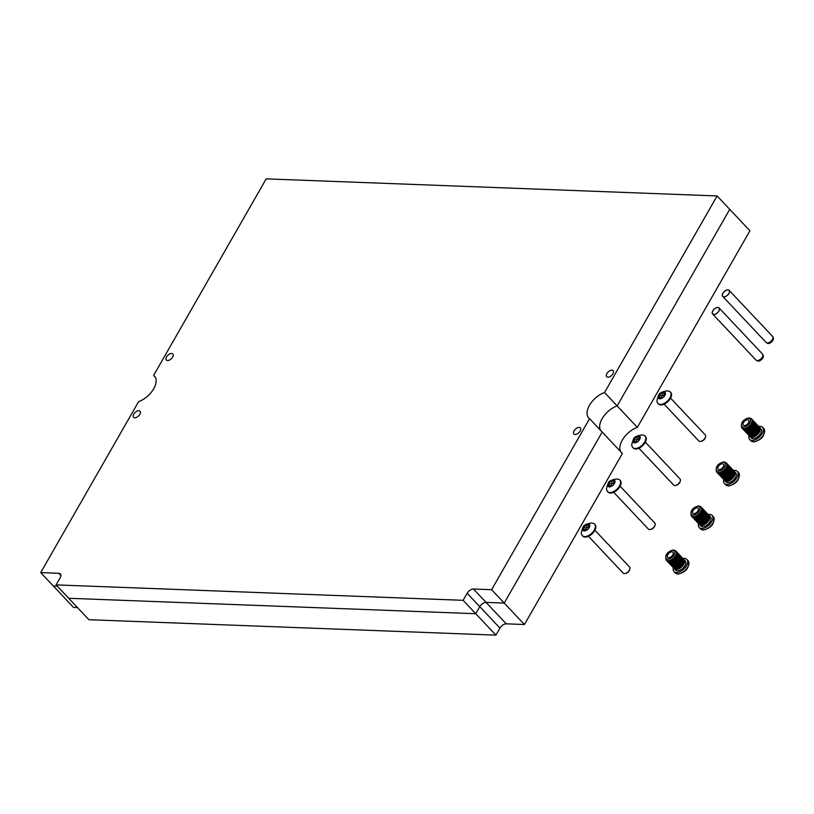 <?xml version="1.0" encoding="UTF-8"?>
<svg xmlns="http://www.w3.org/2000/svg" width="814" height="814" viewBox="0 0 814 814"><rect width="100%" height="100%" fill="white"/><g stroke="black" fill="none" stroke-linecap="round" stroke-linejoin="round"><path stroke-width="1.22" d="M155.179 377.096L153.622 375.437A17.715 9.839 136.7 0 1 154.487 376.19A17.715 9.839 136.7 0 1 153.215 389.611A17.715 9.839 136.7 0 1 138.655 401.567L40.7 572.608L73.525 607.427L77.462 607.58M729.731 209.351L617.154 405.921L637.352 427.36L749.928 230.779L729.731 209.351L617.154 405.921A17.715 9.839 136.7 0 0 603.113 417.083A17.715 9.839 136.7 0 0 600.62 430.403A17.715 9.839 136.7 0 1 603.113 417.083A17.715 9.839 136.7 0 1 617.154 405.921L604.527 392.531L717.114 195.95L729.731 209.351M589.56 418.661L622.384 453.49L524.43 624.521L504.232 603.093L602.187 432.061L504.232 603.093L486.07 602.401L504.232 603.093L491.605 589.702L589.56 418.661A17.715 9.839 136.7 0 1 588.695 417.918A17.715 9.839 136.7 0 1 589.967 404.497A17.715 9.839 136.7 0 1 604.527 392.531M40.7 572.608L58.862 573.29A5.535 3.073 136.7 0 1 60.358 573.901A5.535 3.073 136.7 0 1 60.114 577.838L56.085 584.89L463.115 600.315L475.732 613.715L68.702 598.28L88.899 619.708L495.93 635.144L499.969 628.093A5.535 3.073 136.7 0 1 506.267 623.829L524.43 624.521M56.085 584.89L68.702 598.28L475.732 613.715L479.772 606.664L475.732 613.715L495.93 635.144M620.817 451.831A17.715 9.839 136.7 0 1 623.31 438.512A17.715 9.839 136.7 0 1 637.352 427.36M53.327 585.999L57.265 586.151L53.327 585.999M463.115 600.315L467.144 593.274L479.772 606.664A5.535 3.073 136.7 0 1 486.07 602.401L506.267 623.829M575.101 434.462A4.426 2.462 136.7 0 1 573.901 433.974A4.426 2.462 136.7 0 1 574.684 429.955A4.426 2.462 136.7 0 1 579.141 427.421A4.426 2.462 136.7 0 1 580.341 427.91A4.426 2.462 136.7 0 1 579.548 431.929A4.426 2.462 136.7 0 1 575.101 434.462M134.788 417.775A4.426 2.462 136.7 0 1 133.577 417.287A4.426 2.462 136.7 0 1 134.371 413.268A4.426 2.462 136.7 0 1 138.818 410.724A4.426 2.462 136.7 0 1 140.028 411.212A4.426 2.462 136.7 0 1 139.235 415.232A4.426 2.462 136.7 0 1 134.788 417.775M167.572 360.521A4.426 2.462 136.7 0 1 166.371 360.032A4.426 2.462 136.7 0 1 167.155 356.013A4.426 2.462 136.7 0 1 171.612 353.469A4.426 2.462 136.7 0 1 172.812 353.958A4.426 2.462 136.7 0 1 172.029 357.977A4.426 2.462 136.7 0 1 167.572 360.521M607.895 377.208A4.426 2.462 136.7 0 1 606.684 376.719A4.426 2.462 136.7 0 1 607.478 372.7A4.426 2.462 136.7 0 1 611.924 370.167A4.426 2.462 136.7 0 1 613.135 370.645A4.426 2.462 136.7 0 1 612.342 374.664A4.426 2.462 136.7 0 1 607.895 377.208M153.622 375.437L266.198 178.856L717.114 195.95M499.969 628.093L479.772 606.664A5.535 3.073 136.7 0 1 486.07 602.401L473.453 589.01L491.605 589.702M467.144 593.274A5.535 3.073 136.7 0 1 473.453 589.01M664.132 404.192L698.799 440.964A4.426 2.462 -43.3 0 0 699.999 441.453A4.426 2.462 -43.3 0 0 700.752 441.392A4.426 2.462 -43.3 0 0 705.545 436.874A4.426 2.462 -43.3 0 0 705.239 434.9L670.583 398.117M662.199 397.334A1.262 0.702 136.7 0 1 662.474 397.415A0.926 0.509 -43.3 0 0 663.817 396.184A1.262 0.702 136.7 0 1 664.712 394.627A0.926 0.509 -43.3 0 0 664.804 393.345A1.262 0.702 136.7 0 1 664.112 393.264A1.262 0.702 136.7 0 1 664.092 392.521A0.926 0.509 -43.3 0 0 662.85 392.47A1.262 0.702 136.7 0 1 661.233 393.213A0.926 0.509 -43.3 0 0 659.9 394.444A1.262 0.702 136.7 0 1 659.004 396.001A0.926 0.509 -43.3 0 0 658.902 397.283A1.262 0.702 136.7 0 1 659.248 397.222A1.262 0.702 136.7 0 1 659.594 397.364A1.262 0.702 136.7 0 1 659.615 398.107A0.926 0.509 -43.3 0 0 660.866 398.158A1.262 0.702 136.7 0 1 662.199 397.334M664.285 394.953A1.262 0.702 136.7 0 1 663.125 395.217A0.926 0.509 -43.3 0 0 661.792 396.449A1.262 0.702 136.7 0 1 661.314 397.69M664.997 394.2A0.926 0.509 -43.3 0 0 664.743 394.485A1.262 0.702 136.7 0 1 664.499 394.77M659.859 398.799A4.385 2.432 136.7 0 1 658.862 395.197A4.385 2.432 136.7 0 1 663.848 391.829A4.385 2.432 136.7 0 1 664.855 395.431A4.385 2.432 136.7 0 1 659.859 398.799M660.317 404.446A8.415 4.67 136.7 0 1 658.027 403.52A8.415 4.67 136.7 0 1 657.315 402.075C656.572 401.79 657.01 399.532 658.628 395.289C659.025 393.264 661.792 391.799 666.931 390.893L668.874 391.178A8.415 4.67 136.7 0 1 670.278 391.982A8.415 4.67 136.7 0 1 668.772 399.623A8.415 4.67 136.7 0 1 660.317 404.446M658.292 403.754A8.415 4.67 -43.3 0 0 658.506 404.029A8.415 4.67 -43.3 0 0 660.795 404.955A8.415 4.67 -43.3 0 0 669.25 400.132A8.415 4.67 -43.3 0 0 670.756 392.49A8.415 4.67 -43.3 0 0 670.492 392.256M705.423 437.25A3.582 1.994 136.7 0 1 705.351 437.586A3.582 1.994 136.7 0 1 701.475 441.239A3.582 1.994 136.7 0 1 701.139 441.29M661.11 397.873A1.262 0.702 136.7 0 1 660.897 398.015A0.926 0.509 -43.3 0 0 660.51 398.331M744.322 425.559A3.653 2.035 -43.3 0 0 747.995 423.463A3.653 2.035 -43.3 0 0 748.646 420.146A3.653 2.035 -43.3 0 0 747.649 419.749A3.653 2.035 -43.3 0 0 743.976 421.845A3.653 2.035 -43.3 0 0 743.324 425.162A3.653 2.035 -43.3 0 0 744.322 425.559M758.668 426.444A8.852 4.925 136.7 0 1 760.123 426.322A8.852 4.925 136.7 0 1 762.525 427.299A8.852 4.925 136.7 0 1 760.948 435.337A8.852 4.925 136.7 0 1 752.044 440.415A8.852 4.925 136.7 0 1 749.643 439.438A8.852 4.925 136.7 0 1 749.022 435.551M749.877 436.457A6.644 3.694 -43.3 0 0 749.989 436.589A6.644 3.694 -43.3 0 0 750.101 436.701L742.531 428.663A6.644 3.694 -43.3 0 0 743.172 429.07A6.644 3.694 -43.3 0 0 743.986 429.263A6.644 3.694 -43.3 0 0 744.22 429.283A6.644 3.694 -43.3 0 0 744.932 429.243L752.512 437.281A6.644 3.694 -43.3 0 1 751.79 437.311A6.644 3.694 -43.3 0 1 751.576 437.301L743.986 429.263L751.576 437.301A6.644 3.694 -43.3 0 1 750.752 437.108L743.172 429.07L750.752 437.108A6.644 3.694 -43.3 0 1 750.111 436.701L742.531 428.663A6.644 3.694 -43.3 0 1 742.409 428.551L741.778 427.879A6.644 3.694 136.7 0 0 743.589 428.612A6.644 3.694 136.7 0 0 750.264 424.796A6.644 3.694 136.7 0 0 751.444 418.772L752.075 419.434A6.644 3.694 -43.3 0 1 752.217 419.597L759.788 427.635A6.644 3.694 -43.3 0 0 759.655 427.472A6.644 3.694 -43.3 0 0 759.503 427.33M759.655 427.472L760.917 428.815A6.644 3.694 136.7 0 1 759.737 434.839A6.644 3.694 136.7 0 1 753.052 438.654A6.644 3.694 136.7 0 1 751.251 437.922L749.989 436.589M759.798 427.635L752.217 419.607A6.644 3.694 -43.3 0 1 752.563 420.278L760.144 428.317A6.644 3.694 -43.3 0 0 759.798 427.635L759.696 427.849M760.144 428.327L752.574 420.289A6.644 3.694 -43.3 0 1 752.706 421.113L760.276 429.151A6.644 3.694 -43.3 0 0 760.144 428.327L759.879 428.734M760.276 429.161L752.706 421.123A6.644 3.694 -43.3 0 1 752.614 422.059L760.184 430.097A6.644 3.694 -43.3 0 0 760.276 429.161L759.818 429.711M760.184 430.107L752.614 422.069A6.644 3.694 -43.3 0 1 752.309 423.097L759.879 431.125A6.644 3.694 -43.3 0 0 760.184 430.107L759.523 430.748M759.869 431.145L752.299 423.107A6.644 3.694 -43.3 0 1 751.79 424.155L759.36 432.193A6.644 3.694 -43.3 0 0 759.869 431.145L759.36 432.193L751.78 424.175A6.644 3.694 -43.3 0 1 751.088 425.223L758.658 433.252A6.644 3.694 -43.3 0 0 759.36 432.203L758.658 433.252L751.078 425.234A6.644 3.694 -43.3 0 1 750.233 426.231L757.803 434.269A6.644 3.694 -43.3 0 0 758.658 433.272L757.803 434.269L750.223 426.241A6.644 3.694 -43.3 0 1 749.246 427.147L756.827 435.185A6.644 3.694 -43.3 0 0 757.793 434.279L756.827 435.185L749.236 427.157A6.644 3.694 -43.3 0 1 748.188 427.94L755.758 435.978A6.644 3.694 -43.3 0 0 756.806 435.195L755.758 435.978L748.178 427.95A6.644 3.694 -43.3 0 1 747.089 428.571L754.659 436.599A6.644 3.694 -43.3 0 0 755.748 435.978L754.659 436.599M754.649 436.609L747.069 428.571A6.644 3.694 -43.3 0 1 745.99 429.009L753.561 437.047A6.644 3.694 -43.3 0 0 754.649 436.609L753.561 437.047L745.98 429.009A6.644 3.694 -43.3 0 1 744.952 429.243L752.523 437.281A6.644 3.694 -43.3 0 0 753.55 437.047M759.136 431.705L751.882 424.002M758.587 432.661L751.302 424.928M757.885 433.597L750.579 425.844M757.061 434.462L749.755 426.709M756.135 435.225L748.839 427.482M755.168 435.866L747.883 428.133M754.181 436.345L746.916 428.642M753.194 436.67L752.523 437.281M752.146 436.894L751.576 437.301M718.782 311.09A4.314 2.401 136.7 0 1 713.868 314.408A4.314 2.401 136.7 0 1 712.891 310.867A4.314 2.401 136.7 0 1 713.644 309.798A4.314 2.401 136.7 0 1 714.794 308.72A4.314 2.401 136.7 0 1 718.681 307.773A4.314 2.401 136.7 0 1 718.782 311.09M719.057 307.936L762.484 354.019A4.426 2.462 136.7 0 1 762.728 354.385L763.206 355.403A4.07 2.259 136.7 0 1 762.799 357.957A4.07 2.259 136.7 0 1 758.16 361.101A4.07 2.259 136.7 0 1 757.376 360.897L756.389 360.358A4.426 2.462 136.7 0 1 756.033 360.093L712.616 314.011A4.426 2.462 136.7 0 1 713.4 309.992A4.426 2.462 136.7 0 1 717.856 307.458A4.426 2.462 136.7 0 1 719.057 307.936A4.426 2.462 136.7 0 1 718.274 311.955A4.426 2.462 136.7 0 1 713.817 314.499A4.426 2.462 136.7 0 1 712.616 314.011M762.728 354.385A4.426 2.462 136.7 0 1 761.436 358.333A4.426 2.462 136.7 0 1 757.244 360.571A4.426 2.462 136.7 0 1 756.389 360.358M728.876 293.467A4.314 2.401 136.7 0 1 723.961 296.795A4.314 2.401 136.7 0 1 722.974 293.243A4.314 2.401 136.7 0 1 723.738 292.175A4.314 2.401 136.7 0 1 724.877 291.107A4.314 2.401 136.7 0 1 728.764 290.16A4.314 2.401 136.7 0 1 728.876 293.467M729.151 290.323L772.567 336.396A4.426 2.462 136.7 0 1 772.822 336.772L773.3 337.79A4.07 2.259 136.7 0 1 772.893 340.344A4.07 2.259 136.7 0 1 768.253 343.477A4.07 2.259 136.7 0 1 767.47 343.284L766.483 342.745A4.426 2.462 136.7 0 1 766.127 342.47L722.7 296.398A4.426 2.462 136.7 0 1 723.493 292.379A4.426 2.462 136.7 0 1 727.94 289.835A4.426 2.462 136.7 0 1 729.151 290.323A4.426 2.462 136.7 0 1 728.357 294.342A4.426 2.462 136.7 0 1 723.911 296.886A4.426 2.462 136.7 0 1 722.7 296.398M772.822 336.772A4.426 2.462 136.7 0 1 771.53 340.72A4.426 2.462 136.7 0 1 767.327 342.959A4.426 2.462 136.7 0 1 766.483 342.745M719.098 469.607A3.653 2.035 -43.3 0 0 722.771 467.511A3.653 2.035 -43.3 0 0 723.422 464.194A3.653 2.035 -43.3 0 0 722.425 463.787A3.653 2.035 -43.3 0 0 718.752 465.883A3.653 2.035 -43.3 0 0 718.101 469.2A3.653 2.035 -43.3 0 0 719.098 469.607M733.445 470.492A8.852 4.925 136.7 0 1 734.9 470.37A8.852 4.925 136.7 0 1 737.301 471.337A8.852 4.925 136.7 0 1 735.724 479.375A8.852 4.925 136.7 0 1 726.821 484.462A8.852 4.925 136.7 0 1 724.419 483.485A8.852 4.925 136.7 0 1 723.799 479.588M724.653 480.504A6.644 3.694 -43.3 0 0 724.765 480.626A6.644 3.694 -43.3 0 0 724.877 480.738L717.307 472.7A6.644 3.694 -43.3 0 1 717.185 472.588L716.554 471.927A6.644 3.694 136.7 0 0 718.365 472.649A6.644 3.694 136.7 0 0 725.04 468.844A6.644 3.694 136.7 0 0 726.22 462.81L726.861 463.481A6.644 3.694 -43.3 0 1 726.994 463.634L734.564 471.672A6.644 3.694 -43.3 0 0 734.432 471.52A6.644 3.694 -43.3 0 0 734.279 471.377M725.081 480.667L724.887 480.748A6.644 3.694 -43.3 0 0 725.528 481.145L717.948 473.107A6.644 3.694 -43.3 0 0 718.762 473.31A6.644 3.694 -43.3 0 0 718.996 473.321A6.644 3.694 -43.3 0 0 719.708 473.29A6.644 3.694 -43.3 0 0 720.756 473.056A6.644 3.694 -43.3 0 0 721.845 472.619A6.644 3.694 -43.3 0 0 722.954 471.988L730.524 480.026A6.644 3.694 -43.3 0 0 731.583 479.243A6.644 3.694 -43.3 0 0 732.569 478.317L724.999 470.288A6.644 3.694 -43.3 0 0 725.854 469.271L733.434 477.309A6.644 3.694 -43.3 0 0 734.136 476.251A6.644 3.694 -43.3 0 0 734.645 475.183A6.644 3.694 -43.3 0 0 734.961 474.155A6.644 3.694 -43.3 0 0 735.052 473.199A6.644 3.694 -43.3 0 0 734.92 472.364A6.644 3.694 -43.3 0 0 734.574 471.682L726.994 463.644A6.644 3.694 -43.3 0 1 727.34 464.316L727.35 464.326A6.644 3.694 -43.3 0 1 727.482 465.15L735.052 473.188L727.482 465.16A6.644 3.694 -43.3 0 1 727.39 466.107L734.961 474.145L727.39 466.117A6.644 3.694 -43.3 0 1 727.085 467.134L734.655 475.173L727.075 467.144A6.644 3.694 -43.3 0 1 726.566 468.203L734.136 476.241L726.556 468.213A6.644 3.694 -43.3 0 1 725.864 469.261L733.434 477.299L732.58 478.306A6.644 3.694 -43.3 0 0 733.434 477.309L726.078 468.976M724.887 480.748L717.307 472.71A6.644 3.694 -43.3 0 0 717.948 473.107L725.528 481.145A6.644 3.694 -43.3 0 0 726.342 481.339L718.762 473.31L726.353 481.339A6.644 3.694 -43.3 0 0 726.566 481.359A6.644 3.694 -43.3 0 0 727.289 481.328L719.708 473.29L727.299 481.318A6.644 3.694 -43.3 0 0 728.327 481.094A6.644 3.694 -43.3 0 0 729.425 480.657A6.644 3.694 -43.3 0 0 730.524 480.026L722.964 471.978A6.644 3.694 -43.3 0 0 724.012 471.204A6.644 3.694 -43.3 0 0 724.999 470.288L732.58 478.306M734.432 471.52L735.693 472.853A6.644 3.694 136.7 0 1 734.513 478.886A6.644 3.694 136.7 0 1 727.828 482.702A6.644 3.694 136.7 0 1 726.027 481.969L724.765 480.626M732.569 478.317L731.603 479.232L724.022 471.194L731.583 479.243L729.436 480.647L721.865 472.608L729.425 480.657L728.337 481.084L720.766 473.046L728.327 481.094M735.052 473.199L734.594 473.748M734.961 474.155L734.299 474.796M734.645 475.183L733.363 476.709M733.913 475.752L726.658 468.05M732.661 477.635L725.355 469.882M731.837 478.5L724.531 470.746M730.911 479.273L723.615 471.52M729.944 479.904L722.659 472.181M728.957 480.392L721.692 472.69M727.97 480.708L727.299 481.318M726.922 480.932L726.353 481.339M693.874 513.644A3.653 2.035 -43.3 0 0 697.547 511.548A3.653 2.035 -43.3 0 0 698.198 508.231A3.653 2.035 -43.3 0 0 697.201 507.834A3.653 2.035 -43.3 0 0 693.528 509.93A3.653 2.035 -43.3 0 0 692.877 513.247A3.653 2.035 -43.3 0 0 693.874 513.644M708.221 514.529A8.852 4.925 136.7 0 1 709.676 514.407A8.852 4.925 136.7 0 1 712.077 515.384A8.852 4.925 136.7 0 1 710.5 523.422A8.852 4.925 136.7 0 1 701.597 528.5A8.852 4.925 136.7 0 1 699.195 527.533A8.852 4.925 136.7 0 1 698.575 523.636M699.43 524.542A6.644 3.694 -43.3 0 0 699.541 524.674A6.644 3.694 -43.3 0 0 699.653 524.786L692.083 516.748A6.644 3.694 -43.3 0 0 692.724 517.155A6.644 3.694 -43.3 0 0 693.538 517.348A6.644 3.694 -43.3 0 0 693.772 517.368A6.644 3.694 -43.3 0 0 694.484 517.328A6.644 3.694 -43.3 0 0 695.532 517.094L703.103 525.132A6.644 3.694 -43.3 0 0 704.202 524.694A6.644 3.694 -43.3 0 0 705.3 524.074L697.73 516.035A6.644 3.694 -43.3 0 0 698.788 515.242L706.359 523.28L705.311 524.063A6.644 3.694 -43.3 0 0 706.359 523.28M691.33 515.964C689.967 510.958 692.439 507.6 698.727 505.901L700.996 506.857A6.644 3.694 136.7 0 1 699.816 512.881A6.644 3.694 136.7 0 1 693.141 516.697A6.644 3.694 136.7 0 1 691.33 515.964L691.961 516.636A6.644 3.694 -43.3 0 0 692.083 516.748L699.664 524.786A6.644 3.694 -43.3 0 0 700.305 525.183L692.724 517.155L700.305 525.193A6.644 3.694 -43.3 0 0 701.119 525.386L693.538 517.348L701.129 525.386A6.644 3.694 -43.3 0 0 701.342 525.396A6.644 3.694 -43.3 0 0 702.065 525.366L694.484 517.328L702.075 525.366A6.644 3.694 -43.3 0 0 703.103 525.132L695.543 517.094A6.644 3.694 -43.3 0 0 696.621 516.656A6.644 3.694 -43.3 0 0 697.73 516.035L705.311 524.063M700.996 506.857L701.637 507.529A6.644 3.694 -43.3 0 1 701.77 507.682L709.35 515.73L701.77 507.682A6.644 3.694 -43.3 0 1 702.116 508.363L709.696 516.402A6.644 3.694 -43.3 0 0 709.35 515.73A6.644 3.694 -43.3 0 0 709.208 515.557L710.469 516.9A6.644 3.694 136.7 0 1 709.289 522.934A6.644 3.694 136.7 0 1 702.604 526.739A6.644 3.694 136.7 0 1 700.803 526.007L699.541 524.674M709.696 516.412L702.126 508.374A6.644 3.694 -43.3 0 1 702.258 509.198L709.828 517.236A6.644 3.694 -43.3 0 0 709.696 516.412L709.432 516.819M709.828 517.246L702.258 509.208A6.644 3.694 -43.3 0 1 702.167 510.144L709.737 518.182A6.644 3.694 -43.3 0 0 709.828 517.246L709.37 517.796M709.737 518.192L702.167 510.164A6.644 3.694 -43.3 0 1 701.861 511.182L709.432 519.21A6.644 3.694 -43.3 0 0 709.737 518.192L709.075 518.833M709.421 519.23L701.851 511.192A6.644 3.694 -43.3 0 1 701.342 512.25L708.913 520.278A6.644 3.694 -43.3 0 0 709.421 519.23L708.913 520.278L701.332 512.26A6.644 3.694 -43.3 0 1 700.64 513.308L708.211 521.347A6.644 3.694 -43.3 0 0 708.913 520.299L708.211 521.347L700.63 513.319A6.644 3.694 -43.3 0 1 699.786 514.316L707.356 522.354A6.644 3.694 -43.3 0 0 708.211 521.357L707.356 522.354M707.346 522.364L699.775 514.326A6.644 3.694 -43.3 0 1 698.799 515.231L706.379 523.27A6.644 3.694 -43.3 0 0 707.346 522.364L706.379 523.27M705.3 524.074L704.212 524.694L696.642 516.656L704.202 524.694L703.113 525.132M708.689 519.79L701.434 512.087M708.139 520.746L700.854 513.013M707.437 521.682L700.132 513.929M706.613 522.547L699.307 514.794M705.687 523.31L698.392 515.567M704.721 523.951L697.435 516.218M703.734 524.43L696.469 516.727M702.747 524.755L702.075 525.366M701.699 524.979L701.129 525.386M668.65 557.692A3.653 2.035 -43.3 0 0 672.323 555.596A3.653 2.035 -43.3 0 0 672.975 552.279A3.653 2.035 -43.3 0 0 671.977 551.872A3.653 2.035 -43.3 0 0 668.304 553.968A3.653 2.035 -43.3 0 0 667.653 557.285A3.653 2.035 -43.3 0 0 668.65 557.692M682.997 558.577A8.852 4.925 136.7 0 1 684.452 558.455A8.852 4.925 136.7 0 1 686.853 559.422A8.852 4.925 136.7 0 1 685.276 567.47A8.852 4.925 136.7 0 1 676.373 572.547A8.852 4.925 136.7 0 1 673.972 571.57A8.852 4.925 136.7 0 1 673.351 567.673M674.206 568.589A6.644 3.694 -43.3 0 0 674.318 568.711A6.644 3.694 -43.3 0 0 674.43 568.823L666.859 560.785A6.644 3.694 -43.3 0 0 667.5 561.192L675.081 569.23A6.644 3.694 -43.3 0 0 675.895 569.424L668.314 561.395A6.644 3.694 -43.3 0 1 667.511 561.202L675.081 569.23A6.644 3.694 -43.3 0 1 674.44 568.833L666.859 560.795A6.644 3.694 -43.3 0 1 666.737 560.673L666.106 560.012A6.644 3.694 136.7 0 0 667.918 560.734A6.644 3.694 136.7 0 0 674.592 556.929A6.644 3.694 136.7 0 0 675.773 550.895L676.414 551.566A6.644 3.694 -43.3 0 1 676.546 551.729L684.116 559.757A6.644 3.694 -43.3 0 0 683.984 559.605A6.644 3.694 -43.3 0 0 683.831 559.462M683.984 559.605L685.246 560.948A6.644 3.694 136.7 0 1 684.065 566.971A6.644 3.694 136.7 0 1 677.38 570.787A6.644 3.694 136.7 0 1 675.579 570.054L674.318 568.711M676.475 569.017L675.905 569.434A6.644 3.694 -43.3 0 0 676.119 569.444A6.644 3.694 -43.3 0 0 676.841 569.413L669.261 561.375A6.644 3.694 -43.3 0 0 670.309 561.141A6.644 3.694 -43.3 0 0 671.397 560.704A6.644 3.694 -43.3 0 0 672.506 560.073A6.644 3.694 -43.3 0 0 673.565 559.289A6.644 3.694 -43.3 0 0 674.552 558.373A6.644 3.694 -43.3 0 0 675.406 557.366L682.987 565.394A6.644 3.694 -43.3 0 0 683.689 564.336L676.108 556.298A6.644 3.694 -43.3 0 1 675.417 557.346L682.987 565.384L682.132 566.391A6.644 3.694 -43.3 0 0 682.987 565.394L675.63 557.061M675.905 569.434L668.325 561.395A6.644 3.694 -43.3 0 0 668.548 561.406A6.644 3.694 -43.3 0 0 669.261 561.375L676.851 569.413A6.644 3.694 -43.3 0 0 677.879 569.179L670.309 561.141L677.889 569.169A6.644 3.694 -43.3 0 0 678.978 568.742A6.644 3.694 -43.3 0 0 680.077 568.111A6.644 3.694 -43.3 0 0 681.135 567.327L673.565 559.289L681.155 567.317A6.644 3.694 -43.3 0 0 682.122 566.412L674.562 558.363L682.122 566.412L681.155 567.317M684.126 559.767L676.546 551.729A6.644 3.694 -43.3 0 1 676.892 552.411L684.472 560.439A6.644 3.694 -43.3 0 0 684.126 559.767L684.025 559.971M684.472 560.449L676.902 552.411A6.644 3.694 -43.3 0 1 677.034 553.235L684.605 561.273A6.644 3.694 -43.3 0 0 684.472 560.449L684.208 560.856M684.605 561.284L677.034 553.245A6.644 3.694 -43.3 0 1 676.943 554.192L684.513 562.23A6.644 3.694 -43.3 0 0 684.605 561.284L684.147 561.833M684.513 562.24L676.943 554.202A6.644 3.694 -43.3 0 1 676.638 555.219L684.208 563.257A6.644 3.694 -43.3 0 0 684.513 562.24L683.852 562.881M684.198 563.268L676.627 555.229A6.644 3.694 -43.3 0 1 676.119 556.288L683.689 564.326A6.644 3.694 -43.3 0 0 684.198 563.268L683.689 564.326M681.135 567.327L680.087 568.101L672.517 560.073L680.077 568.111L678.988 568.732L671.418 560.693L678.978 568.742L677.889 569.169M683.465 563.837L676.21 556.135M683.689 564.336L682.915 564.794M682.213 565.72L674.908 557.977M681.389 566.585L674.084 558.831M680.463 567.358L673.168 559.605M679.497 567.999L672.211 560.266M678.51 568.477L671.245 560.775M677.523 568.793L676.851 569.413M638.909 448.229L673.575 485.012A4.426 2.462 -43.3 0 0 674.775 485.5A4.426 2.462 -43.3 0 0 675.528 485.429A4.426 2.462 -43.3 0 0 680.321 480.911A4.426 2.462 -43.3 0 0 680.016 478.937L645.36 442.155M636.975 441.381A1.262 0.702 136.7 0 1 637.25 441.463A0.926 0.509 -43.3 0 0 638.593 440.232A1.262 0.702 136.7 0 1 639.489 438.665A0.926 0.509 -43.3 0 0 639.58 437.393A1.262 0.702 136.7 0 1 638.888 437.301A1.262 0.702 136.7 0 1 638.868 436.558A0.926 0.509 -43.3 0 0 637.627 436.518A1.262 0.702 136.7 0 1 636.009 437.25A0.926 0.509 -43.3 0 0 634.676 438.481A1.262 0.702 136.7 0 1 633.78 440.048A0.926 0.509 -43.3 0 0 633.679 441.32A1.262 0.702 136.7 0 1 634.025 441.269A1.262 0.702 136.7 0 1 634.371 441.412A1.262 0.702 136.7 0 1 634.391 442.155A0.926 0.509 -43.3 0 0 635.642 442.195A1.262 0.702 136.7 0 1 636.975 441.381M639.061 438.99A1.262 0.702 136.7 0 1 637.901 439.265A0.926 0.509 -43.3 0 0 636.568 440.496A1.262 0.702 136.7 0 1 636.09 441.727M639.773 438.247A0.926 0.509 -43.3 0 0 639.519 438.522A1.262 0.702 136.7 0 1 639.275 438.807M634.635 442.847A4.385 2.432 136.7 0 1 633.638 439.245A4.385 2.432 136.7 0 1 638.624 435.866A4.385 2.432 136.7 0 1 639.631 439.468A4.385 2.432 136.7 0 1 634.635 442.847M635.093 448.483A8.415 4.67 136.7 0 1 632.804 447.568A8.415 4.67 136.7 0 1 632.091 446.123C631.349 445.828 631.786 443.569 633.404 439.336C633.801 437.301 636.568 435.836 641.707 434.941L643.65 435.225A8.415 4.67 136.7 0 1 645.054 436.029A8.415 4.67 136.7 0 1 643.548 443.661A8.415 4.67 136.7 0 1 635.093 448.483M633.068 447.802A8.415 4.67 -43.3 0 0 633.282 448.076A8.415 4.67 -43.3 0 0 635.571 449.002A8.415 4.67 -43.3 0 0 644.027 444.169A8.415 4.67 -43.3 0 0 645.533 436.538A8.415 4.67 -43.3 0 0 645.268 436.294M680.199 481.298A3.582 1.994 136.7 0 1 680.128 481.623A3.582 1.994 136.7 0 1 676.251 485.286A3.582 1.994 136.7 0 1 675.915 485.327M635.887 441.91A1.262 0.702 136.7 0 1 635.673 442.053A0.926 0.509 -43.3 0 0 635.286 442.378M613.685 492.277L648.351 529.059A4.426 2.462 -43.3 0 0 649.552 529.538A4.426 2.462 -43.3 0 0 650.305 529.476A4.426 2.462 -43.3 0 0 655.097 524.959A4.426 2.462 -43.3 0 0 654.792 522.985L620.136 486.202M611.752 485.429A1.262 0.702 136.7 0 1 612.026 485.5A0.926 0.509 -43.3 0 0 613.369 484.269A1.262 0.702 136.7 0 1 614.265 482.712A0.926 0.509 -43.3 0 0 614.356 481.43A1.262 0.702 136.7 0 1 613.664 481.349A1.262 0.702 136.7 0 1 613.644 480.606A0.926 0.509 -43.3 0 0 612.403 480.555A1.262 0.702 136.7 0 1 610.785 481.298A0.926 0.509 -43.3 0 0 609.452 482.529A1.262 0.702 136.7 0 1 608.557 484.086A0.926 0.509 -43.3 0 0 608.455 485.368A1.262 0.702 136.7 0 1 608.801 485.317A1.262 0.702 136.7 0 1 609.147 485.449A1.262 0.702 136.7 0 1 609.167 486.192A0.926 0.509 -43.3 0 0 610.419 486.243A1.262 0.702 136.7 0 1 611.752 485.429M613.837 483.038A1.262 0.702 136.7 0 1 612.677 483.302A0.926 0.509 -43.3 0 0 611.345 484.534A1.262 0.702 136.7 0 1 610.866 485.775M614.55 482.285A0.926 0.509 -43.3 0 0 614.295 482.57A1.262 0.702 136.7 0 1 614.051 482.855M609.411 486.884A4.385 2.432 136.7 0 1 608.414 483.282A4.385 2.432 136.7 0 1 613.4 479.914A4.385 2.432 136.7 0 1 614.407 483.516A4.385 2.432 136.7 0 1 609.411 486.884M609.869 492.531A8.415 4.67 136.7 0 1 607.58 491.605A8.415 4.67 136.7 0 1 606.868 490.16C606.125 489.875 606.562 487.617 608.18 483.374C608.577 481.349 611.345 479.884 616.483 478.978L618.426 479.273A8.415 4.67 136.7 0 1 619.83 480.067A8.415 4.67 136.7 0 1 618.325 487.708A8.415 4.67 136.7 0 1 609.869 492.531M607.844 491.849A8.415 4.67 -43.3 0 0 608.058 492.114A8.415 4.67 -43.3 0 0 610.347 493.04A8.415 4.67 -43.3 0 0 618.803 488.217A8.415 4.67 -43.3 0 0 620.309 480.575A8.415 4.67 -43.3 0 0 620.054 480.341M654.975 525.335A3.582 1.994 136.7 0 1 654.904 525.671A3.582 1.994 136.7 0 1 651.027 529.324A3.582 1.994 136.7 0 1 650.691 529.375M610.663 485.958A1.262 0.702 136.7 0 1 610.449 486.1A0.926 0.509 -43.3 0 0 610.062 486.416M588.461 536.314L623.127 573.097A4.426 2.462 -43.3 0 0 624.328 573.585A4.426 2.462 -43.3 0 0 625.081 573.514A4.426 2.462 -43.3 0 0 629.873 568.996A4.426 2.462 -43.3 0 0 629.568 567.022L594.912 530.25M586.528 529.466A1.262 0.702 136.7 0 1 586.802 529.548A0.926 0.509 -43.3 0 0 588.146 528.317A1.262 0.702 136.7 0 1 589.041 526.75A0.926 0.509 -43.3 0 0 589.133 525.478A1.262 0.702 136.7 0 1 588.441 525.386A1.262 0.702 136.7 0 1 588.42 524.654A0.926 0.509 -43.3 0 0 587.179 524.603A1.262 0.702 136.7 0 1 585.561 525.335A0.926 0.509 -43.3 0 0 584.228 526.566A1.262 0.702 136.7 0 1 583.333 528.133A0.926 0.509 -43.3 0 0 583.231 529.415A1.262 0.702 136.7 0 1 583.577 529.354A1.262 0.702 136.7 0 1 583.923 529.497A1.262 0.702 136.7 0 1 583.943 530.24A0.926 0.509 -43.3 0 0 585.195 530.28A1.262 0.702 136.7 0 1 586.528 529.466M588.614 527.075A1.262 0.702 136.7 0 1 587.454 527.35A0.926 0.509 -43.3 0 0 586.121 528.581A1.262 0.702 136.7 0 1 585.642 529.812M589.326 526.332A0.926 0.509 -43.3 0 0 589.071 526.607A1.262 0.702 136.7 0 1 588.827 526.892M584.187 530.932A4.385 2.432 136.7 0 1 583.19 527.33A4.385 2.432 136.7 0 1 588.176 523.951A4.385 2.432 136.7 0 1 589.183 527.553A4.385 2.432 136.7 0 1 584.187 530.932M584.645 536.579A8.415 4.67 136.7 0 1 582.356 535.653A8.415 4.67 136.7 0 1 581.644 534.208C580.901 533.923 581.338 531.654 582.956 527.421C583.353 525.386 586.121 523.921 591.259 523.026L593.202 523.31A8.415 4.67 136.7 0 1 594.607 524.114A8.415 4.67 136.7 0 1 593.101 531.746A8.415 4.67 136.7 0 1 584.645 536.579M582.621 535.887A8.415 4.67 -43.3 0 0 582.834 536.161A8.415 4.67 -43.3 0 0 585.124 537.087A8.415 4.67 -43.3 0 0 593.579 532.254A8.415 4.67 -43.3 0 0 595.085 524.623A8.415 4.67 -43.3 0 0 594.831 524.379M629.751 569.383A3.582 1.994 136.7 0 1 629.68 569.708A3.582 1.994 136.7 0 1 625.803 573.371A3.582 1.994 136.7 0 1 625.467 573.422M585.439 529.995A1.262 0.702 136.7 0 1 585.225 530.138A0.926 0.509 -43.3 0 0 584.839 530.463M58.862 573.29L60.877 575.437M660.174 398.697L659.615 398.107M661.792 396.449L659.9 394.444M664.743 394.485L662.85 392.47M665.343 393.915L664.804 393.345M663.125 395.217L661.233 393.213M660.897 398.015L659.004 396.001M748.504 418.254A5.535 3.073 -43.3 0 0 742.205 422.507A5.535 3.073 -43.3 0 0 743.467 427.055A5.535 3.073 -43.3 0 0 749.765 422.802A5.535 3.073 -43.3 0 0 748.504 418.254M763.786 428.632C765.435 435.317 762.097 439.764 753.774 441.982L750.905 440.781A8.852 4.925 -43.3 0 0 753.306 441.758A8.852 4.925 -43.3 0 0 762.209 436.67A8.852 4.925 -43.3 0 0 763.786 428.632L762.525 427.299M723.28 462.291A5.535 3.073 -43.3 0 0 716.981 466.554A5.535 3.073 -43.3 0 0 718.243 471.103A5.535 3.073 -43.3 0 0 724.541 466.839A5.535 3.073 -43.3 0 0 723.28 462.291M738.563 472.68C740.211 479.365 736.874 483.811 728.55 486.019L725.681 484.829A8.852 4.925 -43.3 0 0 728.082 485.795A8.852 4.925 -43.3 0 0 736.985 480.718A8.852 4.925 -43.3 0 0 738.563 472.68L737.301 471.337M698.056 506.339A5.535 3.073 -43.3 0 0 691.758 510.602A5.535 3.073 -43.3 0 0 693.019 515.14A5.535 3.073 -43.3 0 0 699.318 510.887A5.535 3.073 -43.3 0 0 698.056 506.339M713.339 516.717C714.987 523.402 711.65 527.848 703.327 530.067L700.457 528.866A8.852 4.925 -43.3 0 0 702.858 529.843A8.852 4.925 -43.3 0 0 711.762 524.765A8.852 4.925 -43.3 0 0 713.339 516.717L712.077 515.384M672.832 550.376A5.535 3.073 -43.3 0 0 666.534 554.639A5.535 3.073 -43.3 0 0 667.795 559.187A5.535 3.073 -43.3 0 0 674.094 554.924A5.535 3.073 -43.3 0 0 672.832 550.376M688.115 560.765C689.763 567.45 686.426 571.896 678.103 574.114L675.233 572.914A8.852 4.925 -43.3 0 0 677.635 573.88A8.852 4.925 -43.3 0 0 686.538 568.803A8.852 4.925 -43.3 0 0 688.115 560.765L686.853 559.422M634.951 442.735L634.391 442.155M636.568 440.496L634.676 438.481M639.519 438.522L637.627 436.518M640.119 437.952L639.58 437.393M637.901 439.265L636.009 437.25M635.673 442.053L633.78 440.048M609.727 486.782L609.167 486.192M611.345 484.534L609.452 482.529M614.295 482.57L612.403 480.555M614.896 482L614.356 481.43M612.677 483.302L610.785 481.298M610.449 486.1L608.557 484.086M584.503 530.83L583.943 530.24M586.121 528.581L584.228 526.566M589.071 526.607L587.179 524.603M589.672 526.048L589.133 525.478M587.454 527.35L585.561 525.335M585.225 530.138L583.333 528.133M660.602 398.433L659.594 397.364M658.027 403.52L658.506 404.029M670.278 391.982L670.756 392.49M665.099 394.302L664.112 393.264M705.351 437.586L705.545 436.874M701.475 441.239L700.752 441.392M751.444 418.772L749.175 417.816C742.887 419.515 740.414 422.873 741.778 427.879M750.905 440.781L749.643 439.438M714.794 308.72A7.682 7.682 0 0 0 713.644 309.798M724.877 291.107A7.682 7.682 0 0 0 723.738 292.175M726.22 462.81L723.951 461.853C717.663 463.553 715.191 466.91 716.554 471.927M725.681 484.829L724.419 483.485M700.457 528.866L699.195 527.533M675.773 550.895L673.504 549.938C667.215 551.648 664.743 554.995 666.106 560.012M675.233 572.914L673.972 571.57M635.378 442.48L634.371 441.412M632.804 447.568L633.282 448.076M645.054 436.029L645.533 436.538M639.875 438.349L638.888 437.301M680.128 481.623L680.321 480.911M676.251 485.286L675.528 485.429M610.154 486.518L609.147 485.449M607.58 491.605L608.058 492.114M619.83 480.067L620.309 480.575M614.651 482.387L613.664 481.349M654.904 525.671L655.097 524.959M651.027 529.324L650.305 529.476M584.93 530.565L583.923 529.497M582.356 535.653L582.834 536.161M594.607 524.114L595.085 524.623M589.428 526.434L588.441 525.386M629.68 569.708L629.873 568.996M625.803 573.371L625.081 573.514"/></g></svg>
